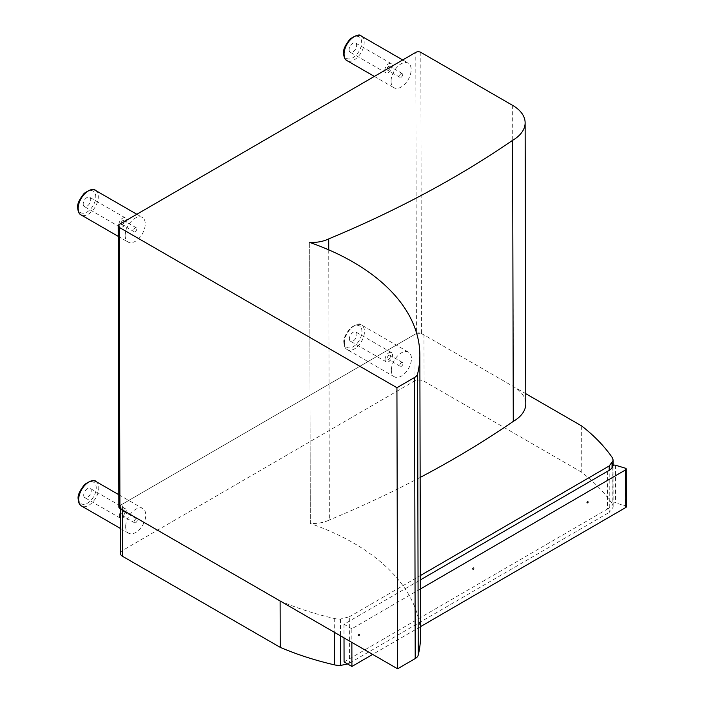 <?xml version="1.0" encoding="UTF-8"?>
<svg xmlns="http://www.w3.org/2000/svg" width="704" height="704" viewBox="0 0 704 704"><rect width="100%" height="100%" fill="white"/><g stroke="black" fill="none" stroke-linecap="round" stroke-linejoin="round"><path stroke-width="0.53" stroke-dasharray="3.52 2.64" d="M119.258 224.488L119.909 505.569A3.555 2.059 -0.1 0 0 118.862 507.03M119.909 505.569L416.434 333.458L415.782 52.369M420.807 52.36L421.458 333.45A3.555 2.059 -0.1 0 0 416.434 333.458M328.733 249.832L329.358 519.983A25.414 14.714 179.9 0 1 310.323 523.459L309.672 242.405L310.314 523.494A228.325 132.176 179.9 0 1 420.508 636.258M420.138 477.453A1006.5 582.648 179.9 0 1 329.358 519.983M421.458 333.45L513.295 386.478A42.645 24.684 179.9 0 1 525.782 403.876M280.113 600.978A242.81 140.554 -0.1 0 0 334.259 618.473A14.212 8.228 -0.1 0 0 340.454 619.045L349.334 616.792L349.448 663.159L347.644 663.995M581.662 425.946L581.768 472.314A242.81 140.554 179.9 0 1 612.137 503.606A14.212 8.228 179.9 0 1 613.166 506.669A14.212 8.228 179.9 0 1 613.14 507.197L609.286 512.345L609.189 470.395M349.448 663.159L609.286 512.345M349.334 616.792L420.367 575.573M581.768 472.314L424.081 381.269A7.11 4.118 -0.1 0 0 414.022 381.286L122.522 550.484A7.11 4.118 -0.1 0 0 120.446 553.397M525.765 393.677L423.975 334.902L424.081 381.269M414.022 381.286L413.917 334.919A7.11 4.118 179.9 0 1 423.975 334.902M413.917 334.919L122.417 504.117L122.522 550.484M120.34 508.737L120.34 507.03A7.11 4.118 179.9 0 1 122.417 504.117M391.345 370.26A14.212 8.21 120 0 0 394.293 376.763A14.212 8.21 120 0 0 408.505 368.562A14.212 8.21 120 0 0 408.505 352.15A14.212 8.21 120 0 0 397.549 355.951A14.212 8.21 120 0 0 391.345 370.26M349.378 338.774A5.333 3.08 120 0 0 350.486 341.22A5.333 3.08 120 0 0 355.819 338.14A5.333 3.08 120 0 0 355.819 331.98A5.333 3.08 120 0 0 351.71 333.414A5.333 3.08 120 0 0 349.378 338.774M385.062 359.374A5.333 3.08 -60 0 1 387.394 354.015A5.333 3.08 -60 0 1 391.503 352.59A5.333 3.08 -60 0 1 391.503 358.741A5.333 3.08 -60 0 1 386.17 361.821A5.333 3.08 -60 0 1 385.062 359.374M390.403 356.294A2.218 1.285 -60 0 1 389.435 358.53A2.218 1.285 -60 0 1 387.728 359.128A2.218 1.285 -60 0 1 387.728 356.558A2.218 1.285 -60 0 1 389.946 355.282A2.218 1.285 -60 0 1 390.403 356.294M402.97 363.546A2.218 1.285 -60 0 1 402.002 365.781A2.218 1.285 -60 0 1 400.286 366.379A2.218 1.285 -60 0 1 400.286 363.818A2.218 1.285 -60 0 1 402.512 362.534A2.218 1.285 -60 0 1 402.97 363.546M125.655 526.68A14.212 8.21 120 0 0 128.603 533.192A14.212 8.21 120 0 0 142.815 524.982A14.212 8.21 120 0 0 142.815 508.57A14.212 8.21 120 0 0 131.859 512.371A14.212 8.21 120 0 0 125.655 526.68M83.688 495.194A5.333 3.08 120 0 0 84.797 497.64A5.333 3.08 120 0 0 90.121 494.56A5.333 3.08 120 0 0 90.121 488.409A5.333 3.08 120 0 0 86.011 489.834A5.333 3.08 120 0 0 83.688 495.194M119.372 515.803A5.333 3.08 -60 0 1 121.695 510.435A5.333 3.08 -60 0 1 125.805 509.01A5.333 3.08 -60 0 1 125.805 515.161A5.333 3.08 -60 0 1 120.481 518.241A5.333 3.08 -60 0 1 119.372 515.803M124.714 512.714A2.218 1.285 -60 0 1 123.746 514.95A2.218 1.285 -60 0 1 122.03 515.548A2.218 1.285 -60 0 1 122.03 512.978A2.218 1.285 -60 0 1 124.256 511.702A2.218 1.285 -60 0 1 124.714 512.714M137.28 519.974A2.218 1.285 -60 0 1 136.312 522.21A2.218 1.285 -60 0 1 134.596 522.799A2.218 1.285 -60 0 1 134.596 520.238A2.218 1.285 -60 0 1 136.814 518.954A2.218 1.285 -60 0 1 137.28 519.974M125.162 235.558A14.212 8.21 120 0 0 128.11 242.07A14.212 8.21 120 0 0 142.322 233.86A14.212 8.21 120 0 0 142.322 217.448A14.212 8.21 120 0 0 131.375 221.25A14.212 8.21 120 0 0 125.162 235.558M83.204 204.072A5.333 3.08 120 0 0 84.304 206.518A5.333 3.08 120 0 0 89.637 203.438A5.333 3.08 120 0 0 89.637 197.287A5.333 3.08 120 0 0 85.527 198.713A5.333 3.08 120 0 0 83.204 204.072M118.888 224.682A5.333 3.08 -60 0 1 121.211 219.314A5.333 3.08 -60 0 1 125.321 217.888A5.333 3.08 -60 0 1 125.321 224.039A5.333 3.08 -60 0 1 119.988 227.119A5.333 3.08 -60 0 1 118.888 224.682M124.221 221.593A2.218 1.285 -60 0 1 123.253 223.828A2.218 1.285 -60 0 1 121.546 224.426A2.218 1.285 -60 0 1 121.546 221.857A2.218 1.285 -60 0 1 123.763 220.581A2.218 1.285 -60 0 1 124.221 221.593M136.787 228.853A2.218 1.285 -60 0 1 135.819 231.088A2.218 1.285 -60 0 1 134.103 231.678A2.218 1.285 -60 0 1 134.103 229.117A2.218 1.285 -60 0 1 136.33 227.832A2.218 1.285 -60 0 1 136.787 228.853M391.063 81.268A14.212 8.21 120 0 0 394.011 87.771A14.212 8.21 120 0 0 408.223 79.561A14.212 8.21 120 0 0 408.223 63.149A14.212 8.21 120 0 0 397.267 66.959A14.212 8.21 120 0 0 391.063 81.268M349.096 49.782A5.333 3.08 120 0 0 350.205 52.219A5.333 3.08 120 0 0 355.529 49.148A5.333 3.08 120 0 0 355.529 42.988A5.333 3.08 120 0 0 351.428 44.414A5.333 3.08 120 0 0 349.096 49.782M384.78 70.382A5.333 3.08 -60 0 1 387.112 65.023A5.333 3.08 -60 0 1 391.213 63.589A5.333 3.08 -60 0 1 391.213 69.749A5.333 3.08 -60 0 1 385.889 72.82A5.333 3.08 -60 0 1 384.78 70.382M390.122 67.302A2.218 1.285 -60 0 1 389.154 69.538A2.218 1.285 -60 0 1 387.438 70.127A2.218 1.285 -60 0 1 387.438 67.566A2.218 1.285 -60 0 1 389.664 66.282A2.218 1.285 -60 0 1 390.122 67.302M402.688 74.554A2.218 1.285 -60 0 1 401.72 76.789A2.218 1.285 -60 0 1 400.004 77.387A2.218 1.285 -60 0 1 400.004 74.818A2.218 1.285 -60 0 1 402.23 73.542A2.218 1.285 -60 0 1 402.688 74.554M474.056 568.339A0.889 0.51 120 0 0 472.982 568.445A0.889 0.51 120 0 0 473.669 569.237A0.889 0.51 120 0 0 474.056 568.339M473.431 567.978A0.889 0.51 120 0 0 472.366 569.114A0.889 0.51 120 0 0 473.431 567.978M359.718 634.709A0.889 0.51 120 0 0 358.644 635.835A0.889 0.51 120 0 0 359.718 634.709M359.093 634.348A0.889 0.51 120 0 0 358.028 635.483A0.889 0.51 120 0 0 359.093 634.348M588.394 501.978A0.889 0.51 120 0 0 587.321 503.105A0.889 0.51 120 0 0 588.394 501.978M587.77 501.618A0.889 0.51 120 0 0 586.705 502.753A0.889 0.51 120 0 0 587.77 501.618M420.394 588.993L351.824 628.795L351.859 642.4M420.482 626.666L372.671 654.412M612.867 466.066L612.955 503.738A1.778 1.03 179.9 0 1 615.542 502.885L625.39 505.842A1.778 1.03 179.9 0 1 626.349 506.748M607.376 471.372L607.464 509.045A15.101 8.738 -0.1 0 0 612.955 503.738M351.824 628.795L343.983 624.254L420.376 579.911M344.071 661.927L607.464 509.045M343.983 624.254L344.01 637.868M512.644 105.389L513.295 386.478M340.454 619.045L340.49 635.835M334.259 618.473L334.286 632.254M612.031 457.248L612.049 463.373M612.058 467.711L612.137 503.606M613.043 465.67L613.14 507.197M344.353 341.678A12.434 7.181 120 0 0 357.544 342.857A12.434 7.181 120 0 0 357.544 325.266A12.434 7.181 120 0 0 344.353 341.678M344.353 343.13A14.212 8.21 -60 0 1 350.557 328.821A14.212 8.21 -60 0 1 361.513 325.01A14.212 8.21 -60 0 1 361.513 341.431A14.212 8.21 -60 0 1 347.301 349.633A14.212 8.21 -60 0 1 344.353 343.13M78.663 498.098A12.434 7.181 120 0 0 91.854 499.277A12.434 7.181 120 0 0 91.854 481.686A12.434 7.181 120 0 0 78.663 498.098M95.823 481.439A14.212 8.21 -60 0 1 95.823 497.851A14.212 8.21 -60 0 1 81.611 506.062M78.17 206.976A12.434 7.181 120 0 0 91.37 208.155A12.434 7.181 120 0 0 91.37 190.564A12.434 7.181 120 0 0 78.17 206.976M95.33 190.318A14.212 8.21 -60 0 1 95.33 206.73A14.212 8.21 -60 0 1 81.118 214.94M344.071 52.686A12.434 7.181 120 0 0 357.262 53.865A12.434 7.181 120 0 0 357.262 36.274A12.434 7.181 120 0 0 344.071 52.686M361.231 36.018A14.212 8.21 -60 0 1 361.231 52.43A14.212 8.21 -60 0 1 347.019 60.641M625.302 468.169L625.39 505.842M615.463 465.212L615.542 502.885M613.078 465.643L613.166 506.669M394.293 376.763L347.301 349.633C345.356 348.858 344.203 346.447 343.834 342.399C343.288 338.897 345.488 334.092 350.442 327.976C356.585 323.963 360.272 322.978 361.513 325.01L408.505 352.15M391.503 352.59L355.819 331.98M386.17 361.821L350.486 341.22M402.512 362.534L389.946 355.282M400.286 366.379L387.728 359.128M120.384 528.449L128.603 533.192M118.835 494.727L142.815 508.57M125.805 509.01L90.121 488.409M120.481 518.241L84.797 497.64M136.814 518.954L124.256 511.702M134.596 522.799L122.03 515.548M118.237 236.368L128.11 242.07M136.84 214.28L142.322 217.448M125.321 217.888L89.637 197.287M119.988 227.119L84.304 206.518M136.33 227.832L123.763 220.581M134.103 231.678L121.546 224.426M374.352 76.419L394.011 87.771M402.706 59.963L408.223 63.149M391.213 63.589L355.529 42.988M385.889 72.82L350.205 52.219M402.23 73.542L389.664 66.282M400.004 77.387L387.438 70.127M472.366 569.114L472.982 569.474M473.255 567.574L473.871 567.934M358.028 635.483L358.644 635.835M358.917 633.943L359.533 634.304M586.705 502.753L587.321 503.105M587.594 501.213L588.21 501.574"/><path stroke-width="1.06" d="M415.21 658.574A10.666 6.169 -0.1 0 0 418.229 655.072L417.578 373.982A10.666 6.169 179.9 0 1 414.559 377.485L415.21 658.574L397.584 668.8L119.909 508.482L119.258 227.392A3.555 2.059 179.9 0 1 118.21 225.94A3.555 2.059 179.9 0 1 119.258 224.488L415.782 52.369A3.555 2.059 179.9 0 1 420.807 52.36L512.644 105.389A42.645 24.684 -0.1 0 1 525.131 122.786L525.782 403.876A42.645 24.684 179.9 0 1 513.269 421.397A1006.5 582.648 179.9 0 1 420.138 477.453M119.258 227.392L396.933 387.71L414.559 377.485M396.933 387.71L397.584 668.8M417.578 373.982A228.325 132.176 -0.1 0 0 419.857 355.168A228.325 132.176 -0.1 0 0 309.663 242.405L309.672 242.37A25.414 14.714 -0.1 0 0 328.706 238.894A1006.5 582.648 -0.1 0 0 512.618 140.316A42.645 24.684 -0.1 0 0 525.131 122.786M118.21 225.94L118.862 507.03A3.555 2.059 -0.1 0 0 119.909 508.482M419.857 355.168L420.508 636.258A228.325 132.176 179.9 0 1 418.229 655.072M328.706 238.894L328.733 249.832M512.618 140.316L513.269 421.397M347.644 663.995L340.56 665.412A14.212 8.228 179.9 0 1 334.365 664.84A242.81 140.554 179.9 0 1 280.218 647.346L280.113 600.978L122.417 509.934A7.11 4.118 179.9 0 1 120.34 507.03M609.189 470.395L609.171 465.978L613.034 460.83A14.212 8.228 -0.1 0 0 613.061 460.31A14.212 8.228 -0.1 0 0 612.031 457.248A242.81 140.554 -0.1 0 0 581.662 425.946L525.765 393.677M420.367 575.573L609.171 465.978M120.34 508.737L120.446 553.397A7.11 4.118 -0.1 0 0 122.522 556.301L280.218 647.346M420.376 579.911L607.376 471.372A15.101 8.738 -0.1 0 0 612.867 466.066A1.778 1.03 179.9 0 1 615.463 465.212L625.302 468.169A1.778 1.03 179.9 0 1 626.261 469.084A1.778 1.03 179.9 0 1 625.645 469.858L420.394 588.993M351.859 642.4L351.912 666.468L344.071 661.927L344.01 637.868M625.645 469.858L625.733 507.531L420.482 626.666M372.671 654.412L351.912 666.468M626.261 469.084L626.349 506.748A1.778 1.03 179.9 0 1 625.733 507.531M340.49 635.835L340.56 665.412M334.286 632.254L334.365 664.84M612.049 463.373L612.058 467.711M613.034 460.83L613.043 465.67M122.522 556.301L122.417 509.934M95.823 481.439C94.582 479.398 90.886 480.383 84.744 484.396C79.79 490.512 77.59 495.317 78.144 498.828C78.505 502.867 79.658 505.278 81.611 506.062A14.212 8.21 -60 0 1 78.663 499.55A14.212 8.21 -60 0 1 84.867 485.241A14.212 8.21 -60 0 1 95.823 481.439L118.835 494.727M95.33 190.318C94.098 188.276 90.402 189.262 84.26 193.274C79.306 199.39 77.106 204.195 77.651 207.706C78.021 211.746 79.174 214.157 81.118 214.94A14.212 8.21 -60 0 1 78.17 208.428A14.212 8.21 -60 0 1 84.383 194.119A14.212 8.21 -60 0 1 95.33 190.318L136.84 214.28M361.231 36.018C359.99 33.986 356.303 34.971 350.152 38.975C345.206 45.091 342.998 49.905 343.552 53.407C343.913 57.455 345.074 59.858 347.019 60.641A14.212 8.21 -60 0 1 344.071 54.138A14.212 8.21 -60 0 1 350.275 39.829A14.212 8.21 -60 0 1 361.231 36.018L402.706 59.963M613.061 460.31L613.078 465.643M81.611 506.062L120.384 528.449M81.118 214.94L118.237 236.368M347.019 60.641L374.352 76.419"/></g></svg>
